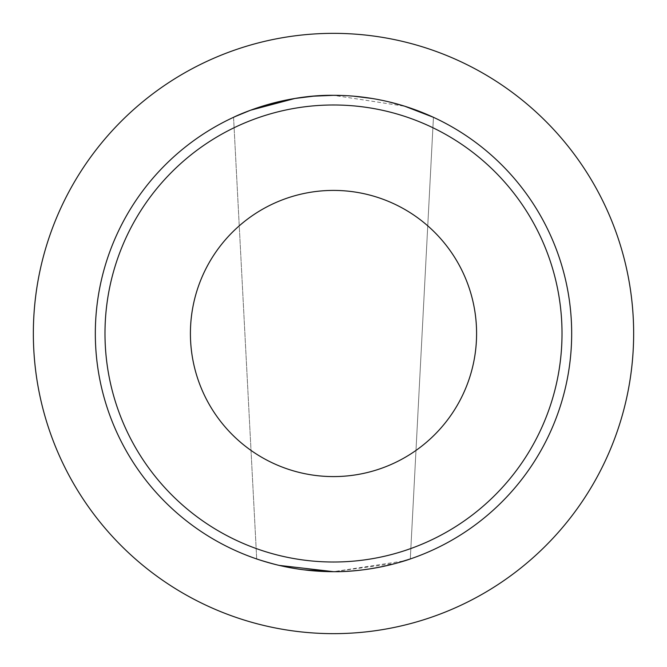 <?xml version="1.0" encoding="UTF-8"?>
<svg xmlns="http://www.w3.org/2000/svg" width="667" height="667" viewBox="0 0 667 667"><rect width="100%" height="100%" fill="white"/><g stroke="black" fill="none" stroke-linecap="round" stroke-linejoin="round"><path stroke-width="0.5" stroke-dasharray="3.33 2.5" d="M233.558 117.309L241.196 113.94L233.558 117.309L256.703 558.954L233.558 117.309M277.705 101.951L294.881 98.474L250.267 110.338L262.648 106.111M313.732 96.148L333.5 95.323L404.827 106.261M279.123 565.383L256.703 558.954L279.323 565.433M396.707 563.131L333.5 571.677C292.396 572.136 255.92 558.738 256.703 558.954C255.92 558.738 292.488 572.153 333.5 571.677C292.396 572.136 255.92 558.738 256.703 558.954C255.92 558.738 292.488 572.153 333.5 571.677L404.394 560.88M313.573 96.165L294.814 98.491M313.615 96.156L333.5 95.323C388.111 94.589 434.375 117.634 433.442 117.309C434.334 117.625 388.069 94.572 333.5 95.323C388.111 94.589 434.375 117.634 433.442 117.309C434.334 117.625 388.069 94.572 333.5 95.323M304.094 569.851L290.895 567.834M571.677 333.5A238.177 238.177 0 0 1 333.5 571.677A238.177 238.177 0 0 1 95.323 333.5A238.177 238.177 0 0 1 333.5 95.323A238.177 238.177 0 0 1 571.677 333.5A238.177 238.177 0 0 0 333.5 95.323A238.177 238.177 0 0 0 95.323 333.5A238.177 238.177 0 0 1 333.5 95.323A238.177 238.177 0 0 1 571.677 333.5A238.177 238.177 0 0 1 333.5 571.677A238.177 238.177 0 0 1 95.323 333.5A238.177 238.177 0 0 0 333.5 571.677A238.177 238.177 0 0 0 571.677 333.5M343.472 95.531L353.577 96.173M372.194 98.491L389.436 101.984M404.444 106.136L405.111 106.345M421.869 112.323L425.788 113.932M431.699 116.508L433.442 117.309L410.297 558.954L408.646 559.505M633.65 333.5A300.15 300.15 0 0 1 333.5 633.65A300.15 300.15 0 0 1 33.35 333.5A300.15 300.15 0 0 1 333.5 33.35A300.15 300.15 0 0 1 633.65 333.5M562.014 333.5A228.514 228.514 0 0 0 333.5 104.986A228.514 228.514 0 0 0 104.986 333.5A228.514 228.514 0 0 0 333.5 562.014A228.514 228.514 0 0 0 562.014 333.5M190.412 333.5A143.088 143.088 0 0 1 333.5 190.412A143.088 143.088 0 0 1 476.588 333.5A143.088 143.088 0 0 1 333.5 476.588A143.088 143.088 0 0 1 190.412 333.5M410.297 558.954L433.442 117.309"/><path stroke-width="1" d="M343.472 95.531L333.508 95.323C278.914 94.589 232.616 117.634 233.558 117.309C232.633 117.625 279.048 94.556 333.5 95.323L313.573 96.165M241.196 113.94L250.267 110.338L241.196 113.94M262.648 106.111L277.705 101.951M313.615 96.156L294.881 98.474L313.732 96.148M304.094 569.851L333.5 571.677C374.662 572.128 411.047 558.738 410.297 558.954C411.064 558.738 374.596 572.144 333.5 571.677C374.662 572.128 411.047 558.738 410.297 558.954C411.064 558.738 374.596 572.144 333.5 571.677L279.123 565.383M294.814 98.491L250.609 110.213M250.333 110.313L235.576 116.391M235.443 116.45L233.558 117.309M290.895 567.834L279.323 565.433M95.323 333.5A238.177 238.177 0 0 0 333.5 571.677A238.177 238.177 0 0 0 571.677 333.5A238.177 238.177 0 0 0 333.5 95.323A238.177 238.177 0 0 0 95.323 333.5M404.827 106.261L433.442 117.309M353.577 96.173L372.194 98.491M389.436 101.984L404.444 106.136M405.111 106.345L421.869 112.323M425.788 113.932L431.699 116.508M33.35 333.5A300.15 300.15 0 0 0 333.5 633.65A300.15 300.15 0 0 0 633.65 333.5A300.15 300.15 0 0 0 333.5 33.35A300.15 300.15 0 0 0 33.35 333.5M408.646 559.505L404.394 560.88M410.297 558.954L396.707 563.131M104.986 333.5A228.514 228.514 0 0 1 333.5 104.986A228.514 228.514 0 0 1 562.014 333.5A228.514 228.514 0 0 1 333.5 562.014A228.514 228.514 0 0 1 104.986 333.5M476.588 333.5A143.088 143.088 0 0 0 333.5 190.412A143.088 143.088 0 0 0 190.412 333.5A143.088 143.088 0 0 0 333.5 476.588A143.088 143.088 0 0 0 476.588 333.5"/></g></svg>
